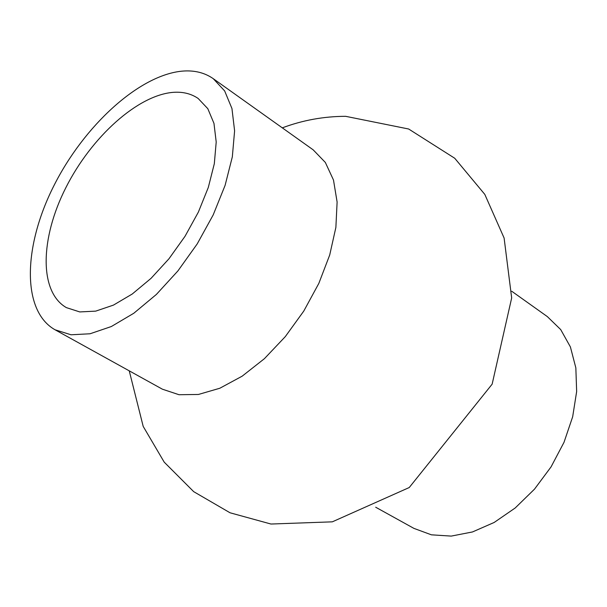 <?xml version="1.0" encoding="UTF-8"?>
<svg xmlns="http://www.w3.org/2000/svg" width="607" height="607" viewBox="0 0 607 607"><rect width="100%" height="100%" fill="white"/><g stroke="black" fill="none" stroke-linecap="round" stroke-linejoin="round"><path stroke-width="0.91" d="M182.677 71.095C194.483 70.169 204.665 72.688 213.232 78.66L224.651 90.921L231.95 108.532L234.606 130.824L232.329 156.841L225.106 185.347L213.201 214.901L197.192 243.946L177.912 270.919L156.401 294.418L133.806 313.25L111.324 326.536L90.064 333.767L71.034 334.783L55.04 329.776C21.655 310.981 23.119 246.806 53.598 186.319C83.834 125.725 139.42 74.707 182.677 71.095M213.232 78.66L313.182 149.846L325.337 162.433L333.493 180.051L337.113 202.032L335.876 227.42L329.707 255.001L318.834 283.386L303.773 311.08L285.298 336.627L264.394 358.691L242.178 376.165L219.817 388.245L198.421 394.467L179.004 394.717L162.403 389.193L55.04 329.776M173.723 92.31C183.147 91.71 191.296 93.766 198.163 98.471L207.814 108.683L213.968 123.38L216.206 142L214.317 163.715L208.292 187.487L198.368 212.101L185.036 236.282L168.981 258.757L151.06 278.332L132.227 294.031L113.456 305.109L95.694 311.133L79.775 311.93L66.406 307.635C38.924 291.914 40.108 238.407 65.814 187.753C91.3 137.015 137.994 94.73 173.723 92.31M511.731 291.246L547.339 316.604L560.709 329.593L570.398 346.916L575.846 367.872L576.65 391.538L572.667 416.774L564.009 442.321L551.073 466.866L534.517 489.128L515.214 507.968L494.174 522.46L472.489 531.952L451.229 536.095L431.418 534.828L413.928 528.386L375.68 507.217M129.238 370.839L143.199 426.41L164.216 462.155L193.694 491.655L230.03 512.778L270.957 524.031L332.31 521.838L409.247 487.527L492.14 384.163L511.671 297.946L504.106 238.02L484.803 194.392L454.734 158.26L408.648 129.003L345.656 116.324C323.872 116.362 302.749 120.201 282.301 127.849"/></g></svg>
